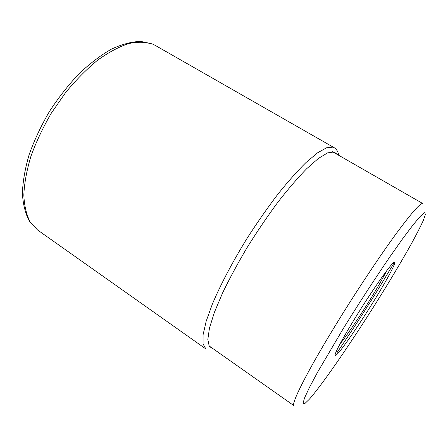 <?xml version="1.0" encoding="UTF-8"?>
<svg xmlns="http://www.w3.org/2000/svg" width="448" height="448" viewBox="0 0 448 448"><rect width="100%" height="100%" fill="white"/><g stroke="black" fill="none" stroke-linecap="round" stroke-linejoin="round"><path stroke-width="0.67" d="M373.772 301.19C359.806 323.786 343.034 348.219 337.249 354.094C334.992 356.412 334.482 355.953 335.737 352.716C338.274 346.55 344.775 334.942 355.23 317.873C369.757 294.241 386.994 269.27 392.409 263.76L393.982 262.31C398.003 259.42 387.873 278.494 373.772 301.19M386.557 270.956C382.894 278.236 377.395 287.823 370.059 299.712C359.425 316.943 346.909 335.462 339.78 344.372M37.598 230.014L30.201 222.046C26.454 214.872 24.332 205.862 23.822 195.009C24.354 183.221 26.729 170.285 30.951 156.195C36.226 141.736 43.07 127.299 51.486 112.879L65.638 92.534C75.986 79.974 86.66 69.177 97.664 60.15C108.562 52.36 118.888 46.838 128.643 43.579C137.85 41.642 145.902 41.838 152.802 44.167L155.232 45.388L152.561 44.044L140.756 41.39C131.802 41.653 122.074 44.206 111.569 49.056C100.783 55.222 89.936 63.454 79.022 73.752C68.314 85.086 58.442 97.681 49.398 111.541C41.093 125.804 34.35 140.123 29.187 154.498C25.066 168.538 22.803 181.524 22.4 193.452C23.055 204.518 25.424 213.853 29.506 221.441L37.598 230.014L205.856 348.936L203.073 343.974L203.078 334.762L206.136 321.373L212.335 304.158C220.545 284.676 232.725 261.542 247.274 238.022C257.286 222.477 267.462 207.906 277.799 194.314C287.946 181.664 297.377 171.041 306.085 162.445L317.526 152.846L326.536 147.79L332.903 147.14L334.107 147.644L155.232 45.388M337.378 154.521L334.13 151.945L327.656 152.858L318.399 158.43L306.622 168.773C297.657 177.974 288.002 189.213 277.665 202.502C267.187 216.698 257.006 231.722 247.117 247.565C237.709 263.435 229.522 278.578 222.561 292.998L214.396 312.34L209.474 328.031L207.827 339.478L209.272 346.444L213.472 348.992M343.23 328.67C358.523 303.929 375.054 278.477 389.721 257.062L402.892 238.403L413.381 224.498L420.7 215.891L424.687 212.638L425.432 214.418L423.214 220.668C420.409 226.783 416.472 234.478 411.398 243.751C402.998 258.759 393.047 275.57 381.539 294.185L381.517 294.224C354.95 337.025 323.607 383.079 309.378 399.19L304.791 403.614L303.022 403.43L304.466 398.166L309.361 387.615L317.71 371.974L343.23 328.67M336.924 352.783C350.454 333.032 363.972 312.256 377.474 290.45L394.598 262.046M332.545 151.749L422.839 203.571C420.582 202.451 410.945 213.506 393.943 236.734C377.182 259.902 354.508 294.218 335.233 325.758L335.199 325.808C306.382 372.876 290.556 404.807 294.045 405.726L208.914 345.783M338.705 155.282C338.1 151.67 336.566 149.122 334.107 147.644"/></g></svg>
